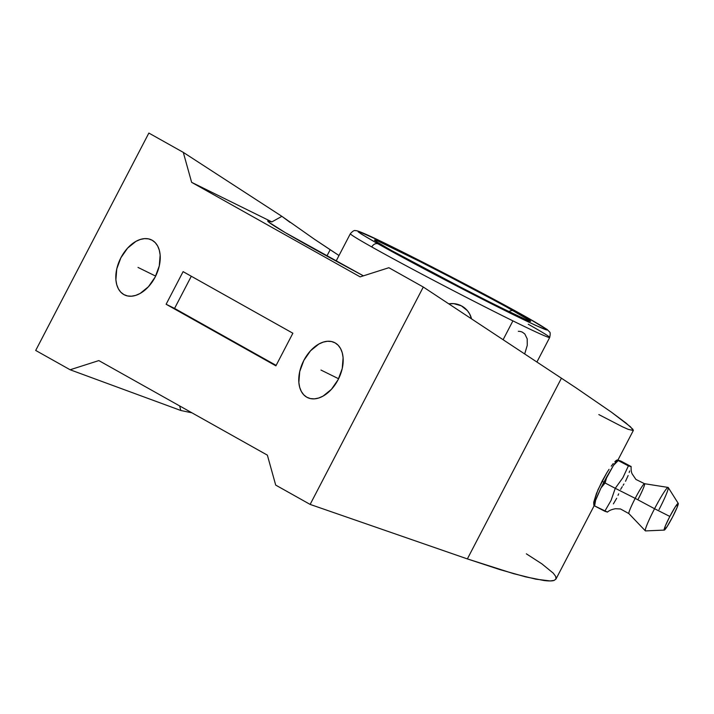 <?xml version="1.0" encoding="UTF-8"?>
<svg xmlns="http://www.w3.org/2000/svg" width="714" height="714" viewBox="0 0 714 714"><rect width="100%" height="100%" fill="white"/><g stroke="black" fill="none" stroke-linecap="round" stroke-linejoin="round"><path stroke-width="1.07" d="M678.255 503.406A15.083 1.339 -62.4 0 1 672.579 516.99L667.251 526.361L664.243 530.091L665.314 525.986L669.839 516.445L654.559 508.725L669.839 516.445A15.083 1.339 -62.4 0 1 678.255 503.406L668.242 487.528A24.517 2.178 117.6 0 0 654.559 508.725L635.201 498.372L654.559 508.725A24.517 2.178 -62.4 0 1 668.09 487.43L644.519 483.699A16.877 1.499 117.6 0 0 635.201 498.372L615.254 488.305L611.104 500.344L604.794 511.251L594.628 505.931L595.753 499.47L601.027 487.894L605.097 482.985L606.882 476.657L613.513 465.349L618.244 460.566L617.431 459.923L620.93 461.092L631.122 466.653L628.4 465.885L622.911 477.666L615.254 488.305L635.201 498.372A16.877 1.499 -62.4 0 1 644.528 483.699A16.877 1.499 -62.4 0 1 638.271 498.979M631.078 466.438L628.4 465.885L622.911 477.666L615.254 488.305L611.104 500.344L604.794 511.251L607.453 512.09L594.628 505.931L595.753 499.47A26.641 2.365 117.6 0 0 593.825 505.289L594.628 505.931L593.825 505.289L594.441 502.959L601.027 487.894L605.097 482.985L615.254 488.305L605.097 482.985L606.882 476.657A26.641 2.365 117.6 0 0 601.027 487.894L613.513 465.349L618.244 460.566L628.4 465.885L617.431 459.923A26.641 2.365 117.6 0 0 613.513 465.349L617.431 459.923L620.93 461.092L631.087 466.528M528.253 324.227A112.366 2.945 -152.5 0 1 549.691 337.481A112.366 2.945 -152.5 0 1 512.911 320.881A112.366 2.945 -152.5 0 1 371.789 246.964A5.56 4.311 -60.7 0 1 378.224 243.947L379.08 244.429C409.863 261.77 473.328 294.998 511.84 313.946C553.047 334.045 558.08 335.196 526.95 317.391A5.56 4.311 -60.7 0 1 527.119 317.489A5.56 4.311 -60.7 0 1 527.262 317.569M391.397 250.462A6.542 5.069 119.3 0 0 391.192 250.355C374.502 241.136 359.374 231.381 403.597 253.158L471.642 288.054L513.982 310.992A6.542 5.069 119.3 0 0 508.823 311.723A6.542 5.069 -60.7 0 1 513.982 310.992C530.672 320.202 545.799 329.957 501.576 308.18L433.532 273.284L391.192 250.355A6.542 5.069 -60.7 0 1 391.397 250.462A6.542 5.069 -60.7 0 1 391.558 250.56M306.833 397.234A30.648 19.653 116.2 0 1 303.584 360.9A30.648 19.653 116.2 0 1 334.527 342.568A30.648 19.653 116.2 0 1 335.125 342.89A30.648 19.653 116.2 0 1 338.365 379.214A30.648 19.653 116.2 0 1 307.422 397.546A30.648 19.653 116.2 0 1 306.833 397.234L303.753 394.833L301.344 391.477L299.684 387.309L298.845 382.472L299.719 371.566L303.825 360.436L310.545 350.77L318.846 344.041L323.21 342.122L327.476 341.274L331.501 341.533L335.125 342.89L338.195 345.281L340.605 348.637L342.265 352.814L343.104 357.652L342.238 368.549L338.124 379.678L331.412 389.344L323.103 396.074L318.739 398.001L314.472 398.849L310.447 398.591L306.833 397.234M123.879 294.587A30.648 19.653 116.2 0 1 120.63 258.263A30.648 19.653 116.2 0 1 151.573 239.931A30.648 19.653 116.2 0 1 152.162 240.243A30.648 19.653 116.2 0 1 155.411 276.577A30.648 19.653 116.2 0 1 124.468 294.9A30.648 19.653 116.2 0 1 123.879 294.587L120.8 292.196L118.39 288.84L116.73 284.663L115.891 279.826L116.757 268.928L120.871 257.799L127.583 248.133L135.892 241.403L140.256 239.476L144.523 238.628L148.548 238.887L152.162 240.243L155.241 242.644L157.651 245.991L159.311 250.168L160.15 255.005L159.284 265.911L155.17 277.041L148.45 286.707L140.149 293.436L135.785 295.355L131.519 296.203L127.494 295.944L123.879 294.587M191.95 412.835L180.812 410.488L179.642 405.927L180.812 410.488L70.124 369.763L180.812 410.488M330.18 249.721L326.887 256.04L330.18 249.721L338.998 255.514L314.472 239.261L330.18 249.721M617.94 460.03L633.336 430.453L632.863 429.248L626.008 423.045L611.407 412.156L576.26 388.005L423.295 287.028L388.871 267.714L360.159 276.88L191.629 182.338L271.873 221.902L267.723 221.01L268.901 222.259L285.136 232.532L363.417 275.845A191.548 5.016 -152.5 0 1 267.741 220.912A191.548 5.016 -152.5 0 1 271.873 221.902L281.878 216.333L314.472 239.261M602.045 481.227L603.901 482.236L602.045 481.227L596.422 493.579L593.718 502.254L598.02 489.679L606.704 472.998L602.045 481.227M609.051 469.33L606.704 472.998L609.051 469.33M613.228 463.556L611.255 466.153L613.228 463.556M614.861 461.655L616.512 460.235M512.911 320.881L503.12 339.685L512.911 320.881A112.366 2.945 -152.5 0 1 371.789 246.964A112.366 2.945 -152.5 0 1 350.36 233.701C352.662 231.131 354.367 230.113 355.465 230.658C356.473 230.684 356.875 230.372 365.131 233.951C389.719 244.572 486.529 294.498 527.102 317.48L547.04 329.404L549.432 331.805C550.342 332.135 550.423 334.036 549.691 337.481A112.366 2.945 -152.5 0 1 512.911 320.881M668.09 487.43A24.517 2.178 -62.4 0 1 659.013 509.609M669.839 516.445L675.158 507.074L678.166 503.343L677.095 507.458L672.579 516.99A15.083 1.339 -62.4 0 1 664.279 530.091A15.083 1.339 -62.4 0 1 669.839 516.445M461.387 305.833L453.729 303.637L448.803 303.852A20.429 20.117 -54 0 1 461.289 305.779L453.676 303.611L448.704 303.789L453.676 303.611L461.289 305.779A20.429 20.117 -54 0 1 471.526 318.846L469.642 313.955L467.42 310.688L461.289 305.779L463.877 307.377M522.826 332.421A20.429 13.102 -63.8 0 0 522.434 332.215L524.835 334L527.2 338.847L527.262 345.353L524.692 353.921M379.08 244.429L361.462 234.138L358.16 231.818L358.446 231.354L380.107 240.939L408.827 255.112L497.774 301.406L526.95 317.391L547.013 329.529L546.728 329.993L535.536 325.334L496.346 306.226L442.537 278.576L379.08 244.429M391.192 250.355L474.605 294.623L521.158 317.587L527.191 320.265L530.609 321.032L502.576 304.664L430.569 266.724L377.983 241.073L374.788 239.913L377.304 242.233L391.192 250.355M628.882 513.616A16.877 1.499 -62.4 0 1 635.201 498.372A16.877 1.499 117.6 0 0 628.873 513.598L645.358 530.85A24.517 2.178 -62.4 0 1 654.559 508.725A24.517 2.178 117.6 0 0 645.527 530.913L664.279 530.091M522.434 332.215A20.429 13.102 -63.8 0 0 518.346 331.323M527.119 317.489A5.56 4.311 119.3 0 0 526.95 317.391L526.093 316.918C495.311 299.577 431.845 266.34 393.334 247.392C352.127 227.293 347.093 226.142 378.224 243.947A5.56 4.311 119.3 0 0 371.789 246.964A112.366 2.945 -152.5 0 1 350.351 233.71L336.107 261.083M620.627 489.358L622.269 486.671M623.108 485.333L623.938 483.994M625.526 481.272L628.141 475.533M629.177 472.516L629.65 470.99M613.388 503.888L616.673 498.283M618.038 495.329L618.681 493.838M593.637 504.013L594.387 505.244M598.832 414.584L622.563 426.847L628.115 429.31L633.291 430.515L630.435 426.749L611.407 412.156L576.26 388.005L423.295 287.028L310.135 504.414L467.367 558.91L561.454 378.17L467.367 558.91L499.773 569.576L525.656 576.876L544.032 580.527C548.968 581.116 552.35 581.071 554.189 580.393L555.965 579.072L555.733 576.466L553.243 573.128L541.872 563.855L526.343 553.823M593.825 504.236L593.718 502.254M616.762 460.191L616.923 460.691M191.307 276.247L174.564 308.412L276.131 365.389L174.564 308.412L166.121 304.253L174.564 308.412L191.307 276.247M290.098 222.411L281.878 216.333L183.293 152.377L281.878 216.333L271.873 221.902L191.629 182.338L183.293 152.377L148.86 133.063L35.7 350.449L70.124 369.763L98.835 360.588L267.366 455.139L275.702 485.101L310.135 504.414L467.367 558.91L513.598 573.672L535.839 579.17L550.173 580.937L554.189 580.393L556.045 578.893L555.733 576.466M35.7 350.449L148.86 133.063L183.293 152.377L191.629 182.338L360.159 276.88L388.871 267.714L423.295 287.028L310.135 504.414L275.702 485.101L267.366 455.139L98.835 360.588L70.124 369.763L35.7 350.449M275.899 365.836L166.121 304.253L183.096 271.641L292.874 333.224L275.899 365.836L166.121 304.253L183.096 271.641L292.874 333.224L275.899 365.836M138.016 267.42L155.643 276.104M320.979 370.057L338.597 378.75M459.182 310.697L458.62 310.331M644.519 483.699L635.924 479.442L632.158 473.909C631.328 472.213 630.98 469.794 631.122 466.67M376.18 241.502L391.379 250.453L449.508 281.673L493.927 304.378L528.494 320.791M618.012 460.128L616.7 460.182M536.928 361.989L549.691 337.481M607.48 512.072C609.176 510.474 611.853 509.359 615.53 508.725L620.493 508.966L628.873 513.598M555.965 579.072L594.209 505.619"/></g></svg>
